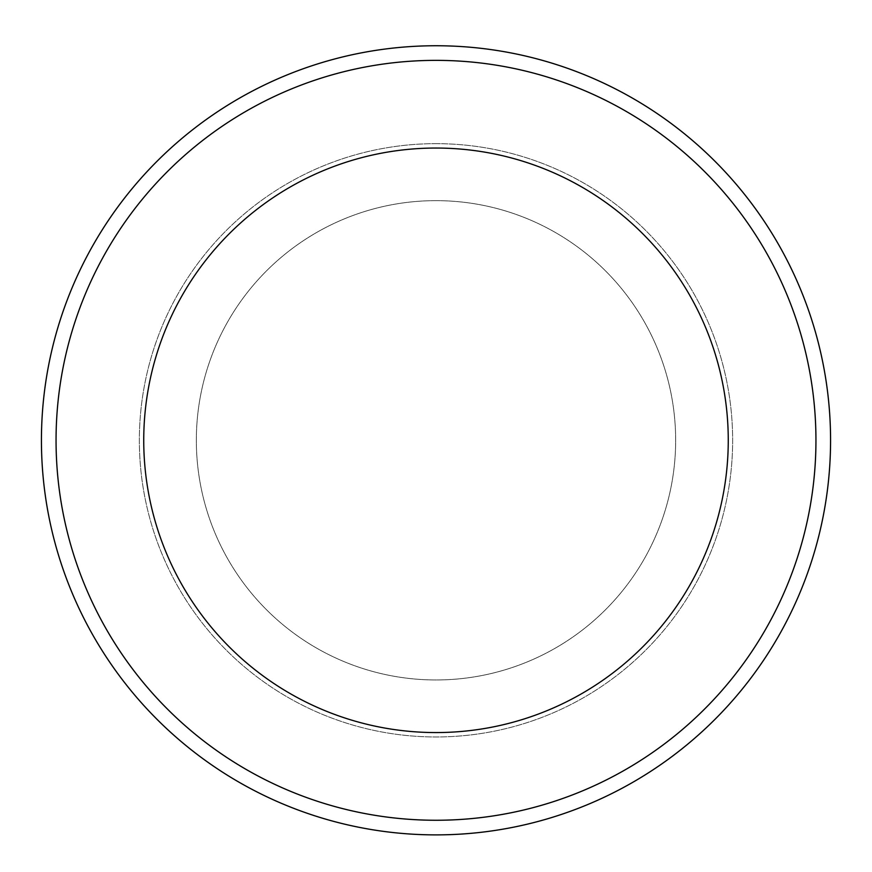 <?xml version="1.0" encoding="UTF-8"?>
<svg xmlns="http://www.w3.org/2000/svg" width="872" height="872" viewBox="0 0 872 872"><rect width="100%" height="100%" fill="white"/><g stroke="black" fill="none" stroke-linecap="round" stroke-linejoin="round"><path stroke-width="0.65" stroke-dasharray="4.36 3.27" d="M436 148.044A292.273 292.273 0 0 1 689.109 586.442A292.273 292.273 0 0 1 182.891 586.442A292.273 292.273 0 0 1 436 148.044A292.273 292.273 0 0 1 689.109 586.442A292.273 292.273 0 0 1 182.891 586.442A292.273 292.273 0 0 1 436 148.044A292.273 292.273 0 0 1 689.109 586.442A292.273 292.273 0 0 1 182.891 586.442A292.273 292.273 0 0 1 436 148.044A292.273 292.273 0 0 1 689.109 586.442A292.273 292.273 0 0 1 182.891 586.442A292.273 292.273 0 0 1 436 148.044A292.273 292.273 0 0 1 689.109 586.442A292.273 292.273 0 0 1 182.891 586.442A292.273 292.273 0 0 1 436 148.044M436 45.747A394.558 394.558 0 0 1 777.704 637.596A394.558 394.558 0 0 1 94.296 637.596A394.558 394.558 0 0 1 436 45.747M436 200.647A239.658 239.658 0 0 1 643.547 560.14A239.658 239.658 0 0 1 228.453 560.14A239.658 239.658 0 0 1 436 200.647A239.658 239.658 0 0 1 643.547 560.14A239.658 239.658 0 0 1 228.453 560.14A239.658 239.658 0 0 1 436 200.647M436 143.662A296.654 296.654 0 0 1 692.913 588.633A296.654 296.654 0 0 1 179.087 588.633A296.654 296.654 0 0 1 436 143.662A296.654 296.654 0 0 1 692.913 588.633A296.654 296.654 0 0 1 179.087 588.633A296.654 296.654 0 0 1 436 143.662"/><path stroke-width="1.31" d="M436 148.044A292.273 292.273 0 0 1 689.109 586.442A292.273 292.273 0 0 1 182.891 586.442A292.273 292.273 0 0 1 436 148.044M436 60.364A379.952 379.952 0 0 1 765.049 630.282A379.952 379.952 0 0 1 106.951 630.282A379.952 379.952 0 0 1 436 60.364M436 45.747A394.558 394.558 0 0 1 777.704 637.596A394.558 394.558 0 0 1 94.296 637.596A394.558 394.558 0 0 1 436 45.747"/></g></svg>
